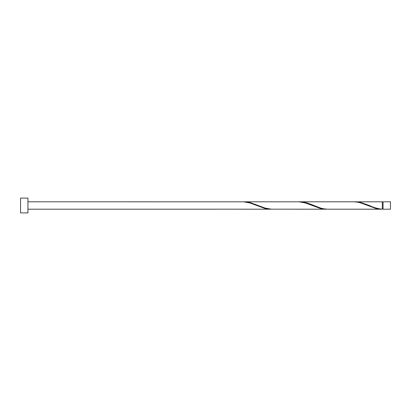 <?xml version="1.0" encoding="UTF-8"?>
<svg xmlns="http://www.w3.org/2000/svg" width="411" height="411" viewBox="0 0 411 411"><rect width="100%" height="100%" fill="white"/><g stroke="black" fill="none" stroke-linecap="round" stroke-linejoin="round"><path stroke-width="0.62" d="M390.45 205.5L390.45 209.199L383.052 209.199L383.052 201.801L390.45 201.801L390.45 205.5M27.948 205.5L27.948 212.898L20.55 212.898L20.55 198.102L27.948 198.102L27.948 205.5M27.948 201.801L243.6 201.822L249.765 202.916L265.177 208.557L271.342 209.178M215.857 209.178L270.464 209.199M381.434 209.199L327.706 209.199L323.745 208.834L320.662 208.084L308.332 203.342L305.25 202.443L299.963 201.801L353.691 201.801L357.652 202.166L360.735 202.916L376.147 208.557L382.312 209.178L382.312 201.801L354.57 201.822M382.312 209.178C377.981 208.803 373.65 207.576 369.33 205.5L360.735 202.443L355.448 201.801M325.949 209.199L271.342 209.178L265.177 208.084L249.765 202.443L244.478 201.801L299.085 201.822L305.25 202.916L320.662 208.557L326.827 209.178M299.963 201.801L299.085 201.822M244.478 201.801L243.6 201.822M383.052 208.829L382.312 208.829M215.857 209.199L27.948 209.199M383.052 202.171L382.312 202.171"/></g></svg>
